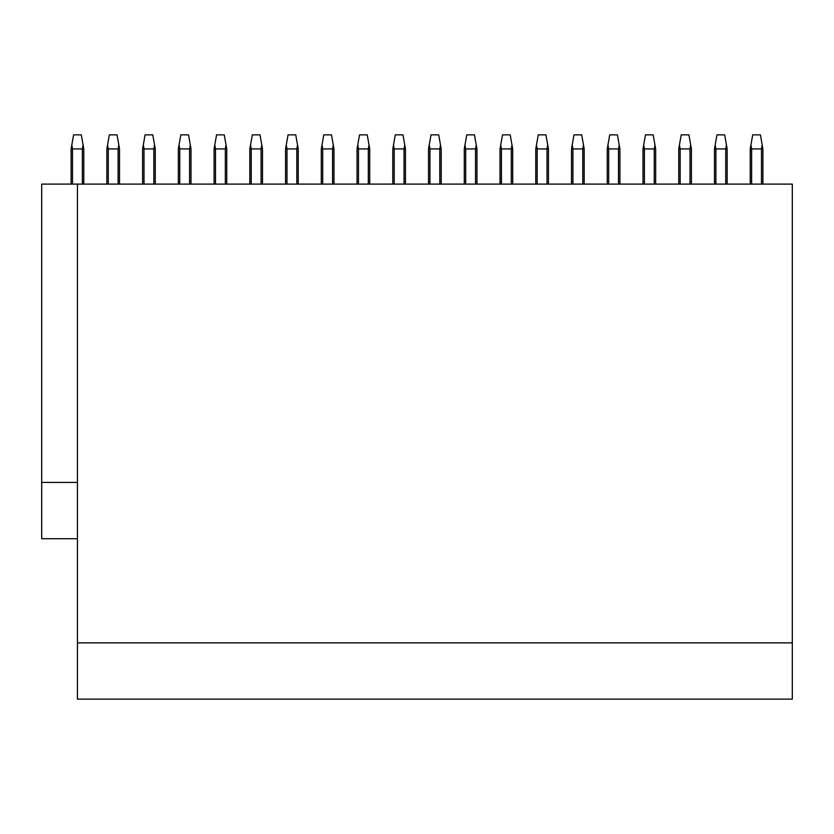 <?xml version="1.0" encoding="UTF-8"?>
<svg xmlns="http://www.w3.org/2000/svg" width="834" height="834" viewBox="0 0 834 834"><rect width="100%" height="100%" fill="white"/><g stroke="black" fill="none" stroke-linecap="round" stroke-linejoin="round"><path stroke-width="1.25" d="M77.447 184.105L77.447 642.858L792.3 642.858L792.3 184.105L41.7 184.105L41.7 538.722L77.447 538.722M41.7 482.438L77.447 482.438M77.447 642.858L77.447 699.142L792.3 699.142L792.3 642.858M119.523 184.105L119.523 148.932L117.041 134.858L109.337 134.858L107.555 144.939L108.264 148.932L108.264 184.105M118.115 184.105L118.115 148.932L118.814 144.939M118.115 148.932L108.264 148.932M106.856 184.105L106.856 148.932L107.555 144.939M72.516 148.932L82.368 148.932L83.077 144.939L81.294 134.858L73.59 134.858L71.818 144.939L72.516 148.932L72.516 184.105M71.109 184.105L71.109 148.932L71.818 144.939M82.368 148.932L82.368 184.105M83.077 144.939L83.775 148.932L83.775 184.105M191.007 184.105L191.007 148.932L188.526 134.858L180.822 134.858L179.039 144.939L179.748 148.932L179.748 184.105M189.599 184.105L189.599 148.932L190.298 144.939M189.599 148.932L179.748 148.932M178.34 184.105L178.34 148.932L179.039 144.939M144.001 148.932L153.852 148.932L154.561 144.939L152.778 134.858L145.074 134.858L143.302 144.939L144.001 148.932L144.001 184.105M142.593 184.105L142.593 148.932L143.302 144.939M153.852 148.932L153.852 184.105M154.561 144.939L155.26 148.932L155.26 184.105M262.491 184.105L262.491 148.932L260.01 134.858L252.306 134.858L250.523 144.939L251.232 148.932L251.232 184.105M261.084 184.105L261.084 148.932L261.782 144.939M261.084 148.932L251.232 148.932M249.825 184.105L249.825 148.932L250.523 144.939M215.485 148.932L225.336 148.932L226.045 144.939L224.263 134.858L216.559 134.858L214.786 144.939L215.485 148.932L215.485 184.105M214.077 184.105L214.077 148.932L214.786 144.939M225.336 148.932L225.336 184.105M226.045 144.939L226.744 148.932L226.744 184.105M333.975 184.105L333.975 148.932L331.494 134.858L323.79 134.858L322.018 144.939L322.716 148.932L322.716 184.105M332.568 184.105L332.568 148.932L333.277 144.939M332.568 148.932L322.716 148.932M321.309 184.105L321.309 148.932L322.018 144.939M286.979 148.932L296.821 148.932L297.529 144.939L295.747 134.858L288.053 134.858L286.271 144.939L286.979 148.932L286.979 184.105M285.572 184.105L285.572 148.932L286.271 144.939M296.821 148.932L296.821 184.105M297.529 144.939L298.228 148.932L298.228 184.105M405.46 184.105L405.46 148.932L402.978 134.858L395.274 134.858L393.502 144.939L394.201 148.932L394.201 184.105M404.052 184.105L404.052 148.932L404.761 144.939M404.052 148.932L394.201 148.932M392.793 184.105L392.793 148.932L393.502 144.939M358.464 148.932L368.315 148.932L369.014 144.939L367.241 134.858L359.537 134.858L357.755 144.939L358.464 148.932L358.464 184.105M357.056 184.105L357.056 148.932L357.755 144.939M368.315 148.932L368.315 184.105M369.014 144.939L369.723 148.932L369.723 184.105M476.944 184.105L476.944 148.932L474.463 134.858L466.759 134.858L464.986 144.939L465.685 148.932L465.685 184.105M475.536 184.105L475.536 148.932L476.245 144.939M475.536 148.932L465.685 148.932M464.277 184.105L464.277 148.932L464.986 144.939M429.948 148.932L439.799 148.932L440.498 144.939L438.726 134.858L431.022 134.858L429.239 144.939L429.948 148.932L429.948 184.105M428.54 184.105L428.54 148.932L429.239 144.939M439.799 148.932L439.799 184.105M440.498 144.939L441.207 148.932L441.207 184.105M548.428 184.105L548.428 148.932L545.947 134.858L538.253 134.858L536.471 144.939L537.179 148.932L537.179 184.105M547.021 184.105L547.021 148.932L547.729 144.939M547.021 148.932L537.179 148.932M535.772 184.105L535.772 148.932L536.471 144.939M501.432 148.932L511.284 148.932L511.982 144.939L510.21 134.858L502.506 134.858L500.723 144.939L501.432 148.932L501.432 184.105M500.025 184.105L500.025 148.932L500.723 144.939M511.284 148.932L511.284 184.105M511.982 144.939L512.691 148.932L512.691 184.105M619.923 184.105L619.923 148.932L617.441 134.858L609.737 134.858L607.955 144.939L608.664 148.932L608.664 184.105M618.515 184.105L618.515 148.932L619.214 144.939M618.515 148.932L608.664 148.932M607.256 184.105L607.256 148.932L607.955 144.939M572.916 148.932L582.768 148.932L583.477 144.939L581.694 134.858L573.99 134.858L572.218 144.939L572.916 148.932L572.916 184.105M571.509 184.105L571.509 148.932L572.218 144.939M582.768 148.932L582.768 184.105M583.477 144.939L584.175 148.932L584.175 184.105M691.407 184.105L691.407 148.932L688.926 134.858L681.222 134.858L679.439 144.939L680.148 148.932L680.148 184.105M689.999 184.105L689.999 148.932L690.698 144.939M689.999 148.932L680.148 148.932M678.74 184.105L678.74 148.932L679.439 144.939M644.401 148.932L654.252 148.932L654.961 144.939L653.178 134.858L645.474 134.858L643.702 144.939L644.401 148.932L644.401 184.105M642.993 184.105L642.993 148.932L643.702 144.939M654.252 148.932L654.252 184.105M654.961 144.939L655.66 148.932L655.66 184.105M762.891 184.105L762.891 148.932L760.41 134.858L752.706 134.858L750.923 144.939L751.632 148.932L751.632 184.105M761.484 184.105L761.484 148.932L762.182 144.939M761.484 148.932L751.632 148.932M750.225 184.105L750.225 148.932L750.923 144.939M715.885 148.932L725.736 148.932L726.445 144.939L724.663 134.858L716.959 134.858L715.186 144.939L715.885 148.932L715.885 184.105M714.477 184.105L714.477 148.932L715.186 144.939M725.736 148.932L725.736 184.105M726.445 144.939L727.144 148.932L727.144 184.105"/></g></svg>
